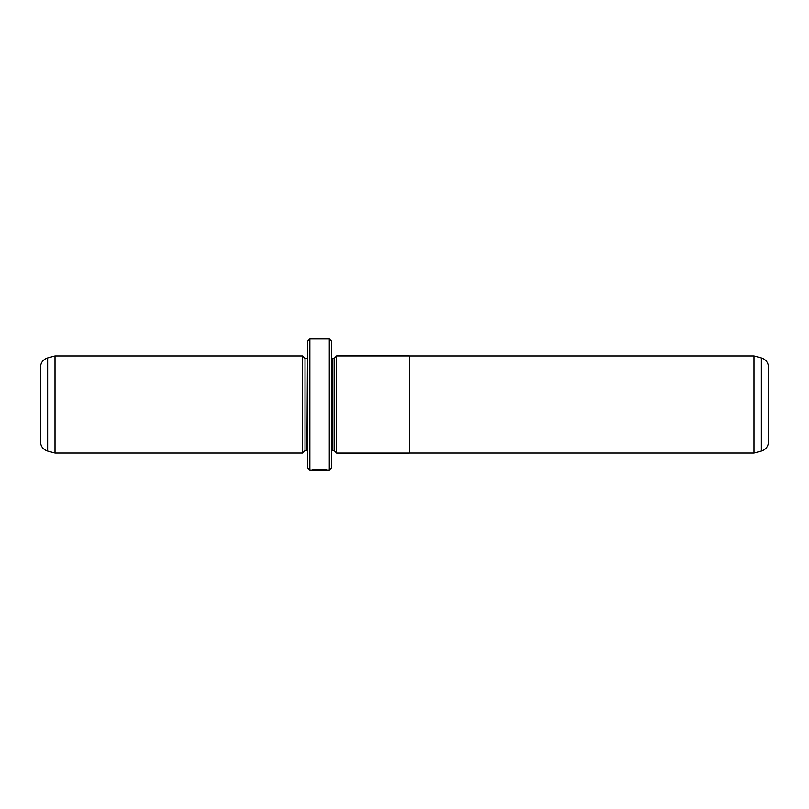 <?xml version="1.0" encoding="UTF-8"?>
<svg xmlns="http://www.w3.org/2000/svg" width="809" height="809" viewBox="0 0 809 809"><rect width="100%" height="100%" fill="white"/><g stroke="black" fill="none" stroke-linecap="round" stroke-linejoin="round"><path stroke-width="1.21" d="M761.35 451.068C765.86 449.561 768.267 446.437 768.55 441.694L768.55 367.306C768.267 362.563 765.86 359.439 761.35 357.932L761.35 451.068L753.988 453.04L753.988 355.96L409.354 355.96M336.544 404.5L336.544 453.07L409.354 453.07L409.354 355.93L336.544 355.93L336.544 404.5M325.825 469.786L325.825 470.019C326.209 469.756 315.935 469.402 313.791 469.948L311.819 470.009C312.274 469.281 327.888 469.442 327.382 470.019L325.825 469.918M329.263 338.971L331.69 341.398L331.69 467.602L329.263 470.029L329.263 338.971L309.847 338.971L309.847 470.029L325.825 470.019M336.544 453.04L334.117 450.613L334.117 358.387L331.69 358.336M302.566 453.04L302.566 355.96L55.012 355.96L55.012 453.04L302.566 453.04L304.993 450.613L304.993 358.387L302.566 355.96M47.65 451.068C43.14 449.561 40.733 446.437 40.45 441.694L40.45 367.306C40.733 362.563 43.14 359.439 47.65 357.932L47.65 451.068L55.012 453.04M309.847 470.029L307.42 467.602L307.42 341.398L309.847 338.971M334.117 450.613L332.175 450.613L332.175 358.387M304.993 450.613L306.935 450.613L307.42 358.336M753.988 453.04L409.354 453.04M329.263 470.029L327.332 470.029M306.935 358.387L304.993 358.387M47.65 357.932L55.012 355.96M334.117 358.387L336.544 355.96M761.35 357.932L753.988 355.96"/></g></svg>
